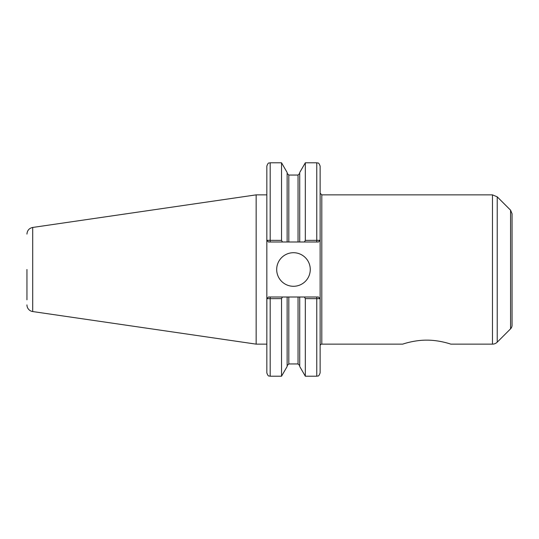 <?xml version="1.0" encoding="UTF-8"?>
<svg xmlns="http://www.w3.org/2000/svg" width="539" height="539" viewBox="0 0 539 539"><rect width="100%" height="100%" fill="white"/><g stroke="black" fill="none" stroke-linecap="round" stroke-linejoin="round"><path stroke-width="0.81" d="M450.847 344.138C451.116 344.266 439.696 340.069 426.753 340.143C413.811 340.069 402.384 344.266 402.653 344.138C402.384 344.266 413.811 340.069 426.753 340.143C439.696 340.069 451.116 344.266 450.847 344.138L492.478 344.138A6.717 6.717 0 0 0 497.227 342.171L497.227 196.829L492.478 194.862L492.478 344.138M282.47 241.998L287.132 241.998L287.132 172.487L281.533 162.791L281.533 240.374L266.832 240.32L266.832 166.147C268.415 161.572 269.183 163.438 270.187 162.791L270.187 241.998L282.47 241.998L281.533 240.374M266.859 240.32L268.51 241.998L266.832 240.32L266.832 372.853C268.415 377.428 269.183 375.562 270.187 376.209L281.533 376.209L281.533 298.626L282.47 297.002L268.51 297.002L266.859 298.68L281.533 298.626M266.859 298.68L266.832 344.138L256.153 344.138L256.153 194.862L266.832 194.862M304.387 297.002L305.323 298.626L320.092 298.68L318.448 297.002L287.132 297.002L287.132 366.513L281.533 376.209M287.132 297.002L282.47 297.002M320.092 240.32L305.323 240.374L304.387 241.998L318.448 241.998L320.126 240.32L320.126 372.853C318.529 377.441 317.761 375.562 316.77 376.209L316.77 297.002M320.126 235.833L320.126 166.147L320.126 240.32L318.448 241.998M287.132 241.998L299.724 241.998L299.724 172.487L305.323 162.791L305.323 240.374M299.724 241.998L304.387 241.998M305.323 298.626L305.323 376.209L316.77 376.209M299.724 297.002L299.724 366.513L305.323 376.209M320.092 298.68L318.448 297.002M266.832 298.68L268.51 297.002M268.51 241.998L270.187 241.998M276.689 269.5A16.79 16.79 0 0 1 293.479 252.71A16.79 16.79 0 0 1 310.269 269.5A16.79 16.79 0 0 1 293.479 286.29A16.79 16.79 0 0 1 276.689 269.5M320.126 345.816A1.678 1.678 0 0 1 321.803 344.138L402.653 344.138M510.574 328.824L510.574 210.176L512.05 213.74L512.05 325.26A5.04 5.04 0 0 1 510.574 328.824L497.227 342.171M26.95 269.5L26.95 299.805M26.95 234.094C27.226 230.463 29.14 228.246 32.697 227.451L32.697 311.549A6.717 6.717 0 0 1 26.95 304.906M270.187 297.002L270.187 376.209M305.323 162.791L316.77 162.791L316.77 241.998M320.126 193.184L321.803 194.862L321.803 344.138M288.81 297.002L288.81 363.953L287.132 365.631M287.132 173.369L288.81 175.047L288.81 241.998M298.047 297.002L298.047 363.953L299.724 365.631M288.81 175.047L298.047 175.047L298.047 241.998M270.187 162.791L281.533 162.791M316.77 162.791C317.761 163.438 318.529 161.559 320.126 166.147M288.81 363.953L298.047 363.953M298.047 175.047L299.724 173.369M321.803 194.862L492.478 194.862M510.574 210.176L497.227 196.829M32.697 311.549L256.153 344.138M32.697 227.451L256.153 194.862"/></g></svg>
